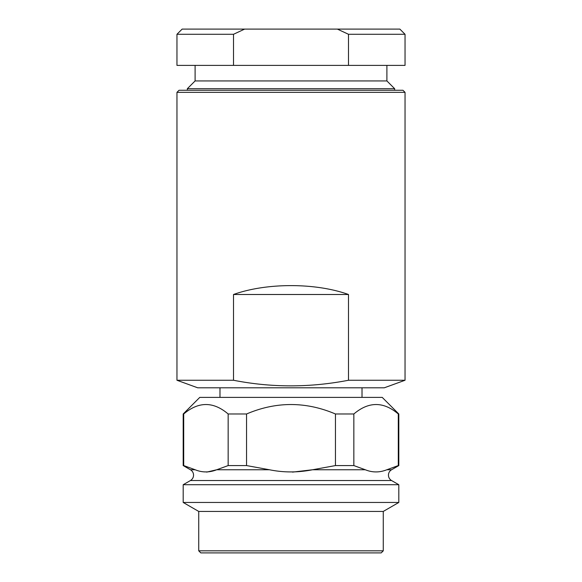 <?xml version="1.0" encoding="UTF-8"?>
<svg xmlns="http://www.w3.org/2000/svg" width="582" height="582" viewBox="0 0 582 582"><rect width="100%" height="100%" fill="white"/><g stroke="black" fill="none" stroke-linecap="round" stroke-linejoin="round"><path stroke-width="0.87" d="M383.269 511.433L198.731 511.433L198.731 550.827L200.805 552.9L381.195 552.9L383.269 550.827L383.269 511.433L398.816 502.455L398.816 484.726L391.562 480.536A6.22 6.22 0 0 1 391.562 469.761L398.816 465.571L398.292 465.571L398.292 413.984C383.502 401.384 368.69 401.384 353.841 413.984L335.45 413.984C305.761 401.384 276.13 401.384 246.55 413.984L228.159 413.984C213.368 401.384 198.549 401.384 183.708 413.984L183.185 413.984L183.185 465.571L183.708 465.571L183.708 413.984M391.562 480.536L190.438 480.536A6.22 6.22 0 0 0 190.438 469.761L183.185 465.571M399.856 29.1L405.036 34.287L405.036 65.388L348.487 65.388L348.487 34.287L337.364 29.1L399.856 29.1M386.899 65.388L386.899 80.934L195.101 80.934L187.331 88.711L187.331 90.268M386.899 80.934L394.669 88.711L187.331 88.711M195.101 65.388L195.101 80.934M394.669 88.711L394.669 90.268M198.731 511.433L183.185 502.455L183.185 484.726L190.438 480.536M353.841 413.984L353.841 465.571L365.3 469.761C372.385 472.642 379.566 472.642 386.834 469.761L398.292 465.571M190.438 469.761L195.166 469.761L183.708 465.571L195.166 469.761C202.252 472.642 209.425 472.642 216.7 469.761L206.697 472.111M269.466 469.761L216.7 469.761L228.159 465.571L246.55 465.571L269.466 469.761C283.638 472.642 297.991 472.642 312.534 469.761L292.535 472.111M183.185 413.984L199.772 397.39L382.228 397.39L398.816 413.984L398.292 413.984M176.964 92.342L179.038 90.268L402.962 90.268L405.036 92.342L176.964 92.342L176.964 380.257L233.513 380.257L233.513 294.499C266.36 282.648 315.64 282.648 348.487 294.499L348.487 380.257C309.813 387.721 271.488 387.721 233.513 380.257M405.036 92.342L405.036 380.257L348.487 380.257M405.036 380.257L384.302 387.801L197.698 387.801L176.964 380.257M219.981 387.801L219.981 397.39M362.019 387.801L362.019 397.39M233.513 294.499L348.487 294.499M353.841 465.571L335.45 465.571L335.45 413.984M365.3 469.761L312.534 469.761L335.45 465.571M386.855 469.754L391.562 469.761M228.159 465.571L228.159 413.984M246.55 465.571L246.55 413.984M398.816 484.726L183.185 484.726M398.816 502.455L183.185 502.455M198.731 550.827L383.269 550.827M233.513 34.287L176.964 34.287L176.964 65.388L233.513 65.388L233.513 34.287L244.636 29.1L337.364 29.1M176.964 34.287L182.144 29.1L244.636 29.1M405.036 34.287L348.487 34.287M233.513 65.388L348.487 65.388M398.816 413.984L398.816 465.571"/></g></svg>
